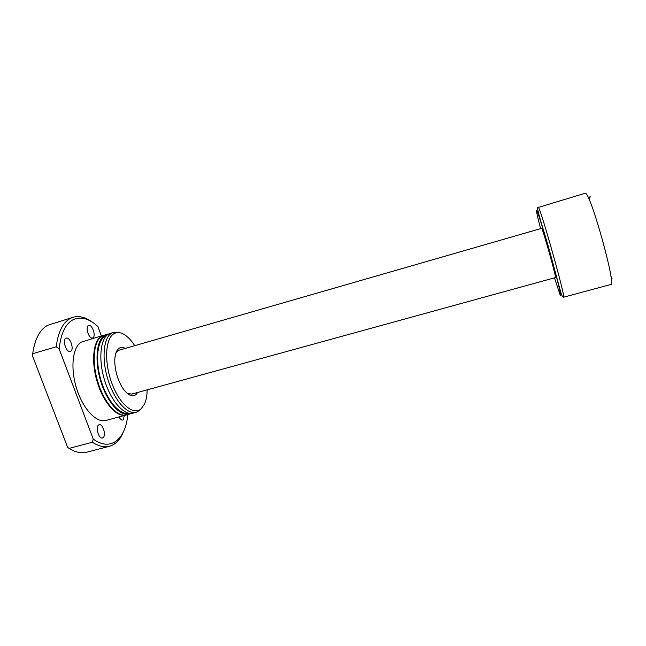 <?xml version="1.0" encoding="UTF-8"?>
<svg xmlns="http://www.w3.org/2000/svg" width="646" height="646" viewBox="0 0 646 646"><rect width="100%" height="100%" fill="white"/><g stroke="black" fill="none" stroke-linecap="round" stroke-linejoin="round"><path stroke-width="0.97" d="M115.82 353.281L117.952 350.77L119.292 350.132L541.703 228.321C543.375 230.832 556.82 278.927 555.479 277.57L131.695 394.117L133.504 393.156M585.155 193.259L585.728 193.461C591.429 195.681 616.526 286.63 610.882 284.474L563.595 297.208C566.316 300.091 541.243 210.426 538.457 207.39L585.155 193.259M612.101 278.2L610.89 276.238M589.467 200.276L589.427 199.299C589.394 197.151 589.774 196.384 590.549 196.982M137.735 392.461L136.04 394.561C132.042 397.419 127.48 395.077 122.344 387.535C117.419 379.242 114.891 370.279 114.762 360.63C114.94 354.371 116.377 350.253 119.09 348.291C120.907 347.104 122.982 347.136 125.308 348.396M127.092 393.252L131.695 394.117M70.721 351.254L70.309 351.432C66.441 352.966 62.04 340.038 65.844 338.302L66.199 338.157C70.075 336.655 74.451 349.389 70.721 351.254M103.19 437.568L102.472 437.964C98.903 439.296 95.212 427.369 98.483 425.06L99.153 424.705C102.722 423.396 106.396 435.138 103.19 437.568M124.339 415.499L123.297 419.73L122.692 420.07C121.424 420.271 120.213 419.222 119.05 416.92M92.919 337.834L92.58 337.987C89.124 339.384 84.949 327.102 88.373 325.56L88.672 325.439C92.136 324.074 96.278 336.178 92.919 337.834M126.285 414.966L126.01 415.047C117.063 417.712 103.885 403.37 97.473 382.771C90.973 362.22 93.056 341.031 101.382 336.211L103.78 335.185M126.01 415.047L105.887 420.465C96.553 423.235 83.043 409.088 76.648 388.626C70.148 368.212 72.578 347.055 81.299 342.13L103.505 335.266M131.122 413.448L129.321 414.151C120.447 416.807 107.317 402.426 100.905 381.81C94.405 361.227 96.432 340.046 104.692 335.234L108.706 333.958M129.321 414.151L126.559 414.902C117.629 417.566 104.458 403.209 98.047 382.61C91.538 362.051 93.613 340.87 101.939 336.049L106.8 334.289M128.732 413.23C120.019 415.41 107.381 401.206 101.261 381.229C95.059 361.292 97.061 340.894 105.056 336.211L106.784 335.387M141.304 408.619L139.786 410.291L136.161 412.31C127.415 414.926 114.407 400.48 107.987 379.816C101.479 359.192 103.384 337.995 111.516 333.223L113.591 332.286L119.906 332.747M136.161 412.31L133.011 413.157C124.21 415.79 111.144 401.376 104.733 380.728C98.224 360.129 100.187 338.94 108.383 334.152L113.591 332.286M147.199 389.853C147.07 395.667 146.133 400.455 144.397 404.226L141.224 408.7C133.706 415.887 119.696 404.525 111.944 383.441C104.071 362.438 105.258 338.762 113.785 333.812C117.047 331.866 120.737 332.222 124.84 334.886C128.288 337.188 131.59 340.781 134.739 345.667M123.265 432.19C120.091 439.853 115.513 444.545 109.513 446.273L86.847 452.192C81.388 453.605 75.461 452.345 69.057 448.405L67.62 447.323L32.3 355.373L32.704 353.717C34.86 338.916 39.907 329.412 47.852 325.204L73.135 317.259C79.143 315.595 85.506 317.202 92.216 322.079M32.704 353.717L56.226 346.773C58.1 331.947 62.832 322.483 70.406 318.373L73.135 317.259M56.226 346.773L59.182 349.01C60.756 333.724 65.343 323.977 72.95 319.778C80.645 316.16 88.946 318.397 97.869 326.48L101.341 335.904M59.182 349.01L93.242 439.054L92.386 442.244L69.057 448.405M127.819 414.562C125.647 439.264 110.846 452.022 93.242 439.054M109.513 446.273C104.305 447.621 98.588 446.281 92.386 442.244M105.371 399.389C98.289 386.994 94.526 373.663 94.09 359.394M540.516 228.385C537.117 215.191 535.857 209.175 536.737 210.338C538.134 212.623 545.41 236.307 551.983 260.128C558.572 283.998 562.19 299.736 560.042 294.649L554.462 277.853M116.861 350.835L118.089 350.487L116.861 350.835M563.595 297.208C562.844 297.709 561.802 295.731 560.486 291.257L550.61 254.685C544.618 232.18 537.52 212.792 537.617 207.818L538.183 207.108M589.427 199.299L588.886 198.944M611.366 277.094L611.092 277.683"/></g></svg>
